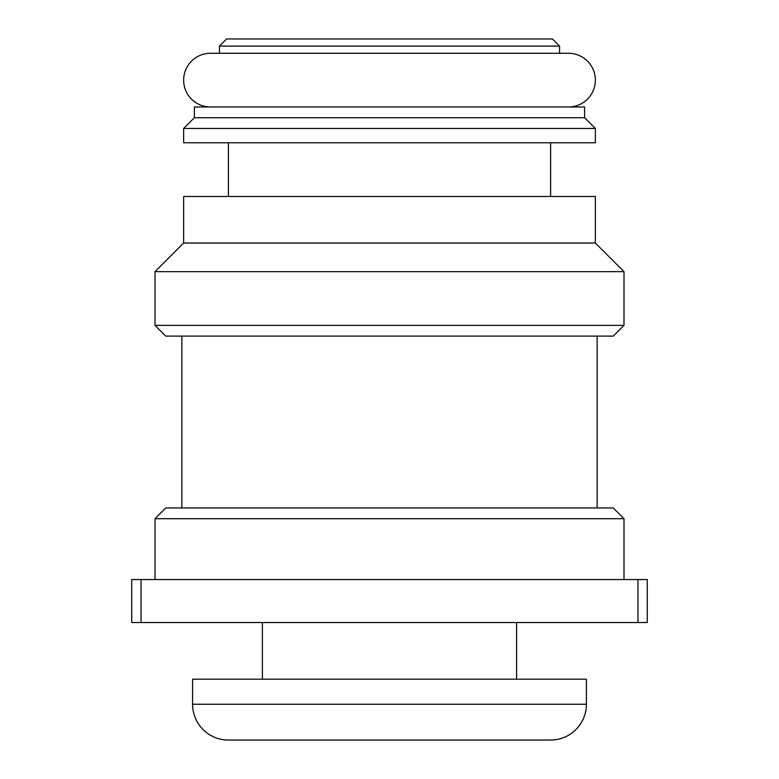 <?xml version="1.0" encoding="UTF-8"?>
<svg xmlns="http://www.w3.org/2000/svg" width="779" height="779" viewBox="0 0 779 779"><rect width="100%" height="100%" fill="white"/><g stroke="black" fill="none" stroke-linecap="round" stroke-linejoin="round"><path stroke-width="1.17" d="M568.504 106.976A26.856 26.856 0 0 0 595.36 80.12A26.856 26.856 0 0 0 568.504 53.274L210.496 53.274A26.856 26.856 0 0 0 183.64 80.12A26.856 26.856 0 0 0 210.496 106.976M226.601 38.95L552.399 38.95L559.556 46.107L219.444 46.107L226.601 38.95M559.556 53.274L559.556 46.107M219.444 53.274L219.444 46.107M194.38 117.717L584.62 117.717L584.62 106.976L194.38 106.976L194.38 117.717L183.64 128.457L595.36 128.457L584.62 117.717M183.64 128.457L183.64 142.771L595.36 142.771L595.36 128.457M550.607 196.474L550.607 142.771M228.393 196.474L228.393 142.771M183.64 243.019L595.36 243.019L595.36 196.474L183.64 196.474L183.64 243.019L155.002 271.657L623.998 271.657L595.36 243.019M623.998 325.369L613.258 336.109L165.742 336.109L155.002 325.369L623.998 325.369L623.998 271.657M155.002 325.369L155.002 271.657M597.152 507.957L597.152 336.109M181.848 507.957L181.848 336.109M165.742 507.957L613.258 507.957L623.998 518.697L155.002 518.697L165.742 507.957M623.998 579.557L623.998 518.697M155.002 579.557L155.002 518.697M637.952 622.518L637.952 579.557L647.271 579.557L647.271 622.518L131.729 622.518L131.729 579.557L141.048 579.557L141.048 622.518M637.952 579.557L141.048 579.557M516.594 679.191L516.594 622.518M262.406 679.191L262.406 622.518M586.412 704.245L586.412 679.191L192.588 679.191L192.588 704.245L586.412 704.245A35.805 35.805 0 0 1 550.607 740.05L228.393 740.05A35.805 35.805 0 0 1 192.588 704.245"/></g></svg>
